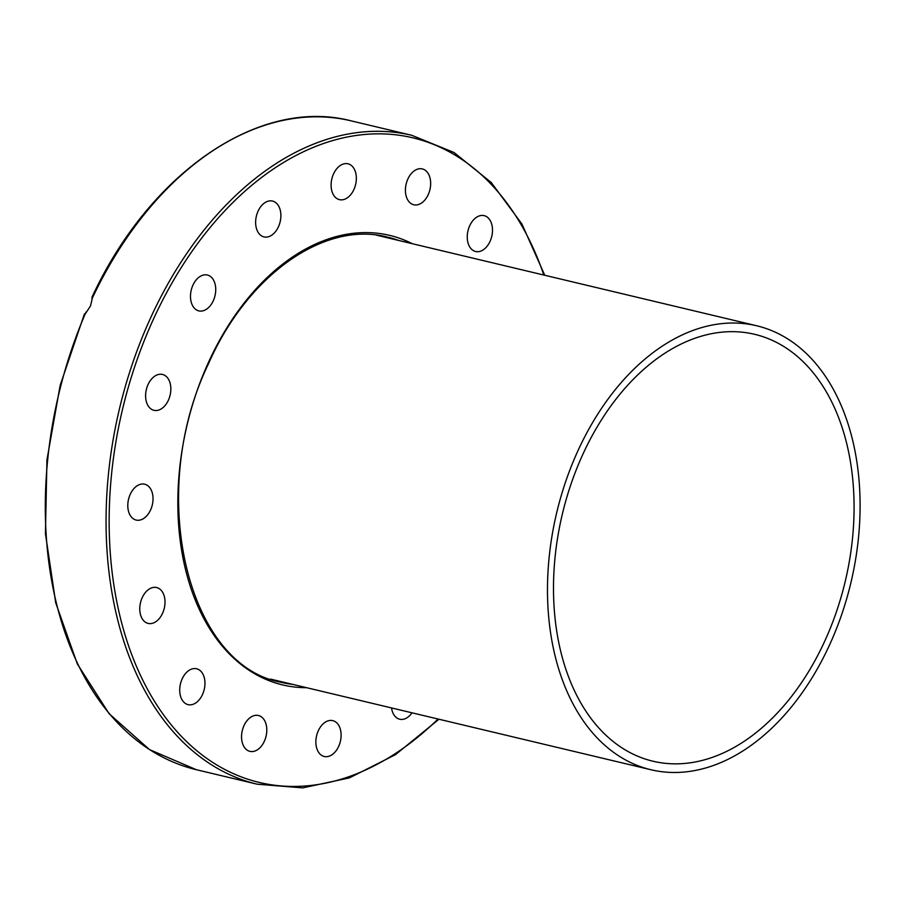 <?xml version="1.0" encoding="UTF-8"?>
<svg xmlns="http://www.w3.org/2000/svg" width="905" height="905" viewBox="0 0 905 905"><rect width="100%" height="100%" fill="white"/><g stroke="black" fill="none" stroke-linecap="round" stroke-linejoin="round"><path stroke-width="1.36" d="M92.525 297.428L90.477 305.947L84.629 314.917M202.55 694.418A18.428 12.218 -76.6 0 1 188.07 704.633A18.428 12.218 -76.6 0 1 182.12 678.976A18.428 12.218 -76.6 0 1 196.611 668.772A18.428 12.218 -76.6 0 1 202.55 694.418M266.455 734.283A18.428 12.218 -76.6 0 1 249.904 751.365A18.428 12.218 -76.6 0 1 241.895 732.586A18.428 12.218 -76.6 0 1 258.445 715.504A18.428 12.218 -76.6 0 1 266.455 734.283M158.986 618.896A18.428 12.218 -76.6 0 1 148.115 623.409A18.428 12.218 -76.6 0 1 139.834 610.694A18.428 12.218 -76.6 0 1 145.784 592.062A18.428 12.218 -76.6 0 1 156.667 587.549A18.428 12.218 -76.6 0 1 164.948 600.275A18.428 12.218 -76.6 0 1 158.986 618.896M142.39 519.21A18.428 12.218 -76.6 0 1 136.135 520.058A18.428 12.218 -76.6 0 1 127.843 503.847A18.428 12.218 -76.6 0 1 138.431 485.057A18.428 12.218 -76.6 0 1 144.676 484.198A18.428 12.218 -76.6 0 1 152.979 500.408A18.428 12.218 -76.6 0 1 142.39 519.21M155.275 410.519A18.428 12.218 -76.6 0 1 153.952 410.316A18.428 12.218 -76.6 0 1 146.124 390.541A18.428 12.218 -76.6 0 1 161.169 374.251A18.428 12.218 -76.6 0 1 162.493 374.455A18.428 12.218 -76.6 0 1 170.321 394.229A18.428 12.218 -76.6 0 1 155.275 410.519M195.695 309.386A18.428 12.218 -76.6 0 1 191.951 287.632A18.428 12.218 -76.6 0 1 207.392 275.03A18.428 12.218 -76.6 0 1 210.537 276.534A18.428 12.218 -76.6 0 1 214.27 298.288A18.428 12.218 -76.6 0 1 198.84 310.89A18.428 12.218 -76.6 0 1 195.695 309.386M257.495 231.205A18.428 12.218 -76.6 0 1 258.457 210.367A18.428 12.218 -76.6 0 1 272.529 201.057A18.428 12.218 -76.6 0 1 279.023 206.759A18.428 12.218 -76.6 0 1 278.05 227.596A18.428 12.218 -76.6 0 1 263.977 236.906A18.428 12.218 -76.6 0 1 257.495 231.205M331.253 187.878A18.428 12.218 -76.6 0 1 347.995 163.794A18.428 12.218 -76.6 0 1 356.197 175.559A18.428 12.218 -76.6 0 1 339.454 199.643A18.428 12.218 -76.6 0 1 331.253 187.878M405.757 186A18.428 12.218 -76.6 0 1 422.307 168.918A18.428 12.218 -76.6 0 1 430.316 187.686A18.428 12.218 -76.6 0 1 413.755 204.768A18.428 12.218 -76.6 0 1 405.757 186M469.65 225.854A18.428 12.218 -76.6 0 1 484.141 215.639A18.428 12.218 -76.6 0 1 490.091 241.296A18.428 12.218 -76.6 0 1 475.6 251.5A18.428 12.218 -76.6 0 1 469.65 225.854M412.024 712.823A18.428 12.218 -76.6 0 1 399.682 719.226A18.428 12.218 -76.6 0 1 393.189 713.513A18.428 12.218 -76.6 0 1 391.548 707.936M340.959 732.394A18.428 12.218 -76.6 0 1 324.216 756.49A18.428 12.218 -76.6 0 1 316.015 744.713A18.428 12.218 -76.6 0 1 332.757 720.629A18.428 12.218 -76.6 0 1 340.959 732.394M577.3 452.161A228.196 151.214 -76.6 0 1 756.682 325.766A228.196 151.214 -76.6 0 1 830.281 643.342A228.196 151.214 -76.6 0 1 650.887 769.736A228.196 151.214 -76.6 0 1 577.3 452.161M825.417 639.665A219.429 145.4 103.4 0 0 754.646 334.307A219.429 145.4 103.4 0 0 582.164 455.837A219.429 145.4 103.4 0 0 652.924 761.207A219.429 145.4 103.4 0 0 825.417 639.665M544.753 275.267L521.936 224.033L491.291 182.55L454.072 152.538L411.82 135.32A333.526 221.001 103.4 0 0 149.63 320.042A333.526 221.001 103.4 0 0 257.19 784.194L196.442 769.725A333.526 221.001 -76.6 0 1 85.998 312.089M438.043 719.023A331.332 219.542 -76.6 0 1 163.149 714.294A331.332 219.542 -76.6 0 1 152.447 321.343A331.332 219.542 -76.6 0 1 360.281 134.936A331.332 219.542 -76.6 0 1 543.837 275.052M292.79 684.406A228.863 151.644 -76.6 0 1 281.455 682.381C186.588 665.661 146.112 492.773 208.433 363.878C247.574 274.588 324.793 220.469 387.555 237.133A228.863 151.644 -76.6 0 1 398.585 240.436M412.329 243.717A231.058 153.103 103.4 0 0 208.026 363.346A231.058 153.103 103.4 0 0 306.535 687.687M91.858 299.114A333.526 221.001 -76.6 0 1 351.072 120.84L411.82 135.32M196.442 769.725L149.506 749.6L109.098 713.683L77.31 663.897L55.725 602.821L45.431 533.622L46.947 459.853L60.171 385.326L84.437 313.899M257.19 784.194L302.677 787.882L349.421 777.881L395.485 754.668L438.959 719.237M91.891 297.394C149.721 172.323 259.678 96.971 351.072 120.84M756.682 325.766L376.288 235.119M650.887 769.736L270.493 679.089"/></g></svg>
